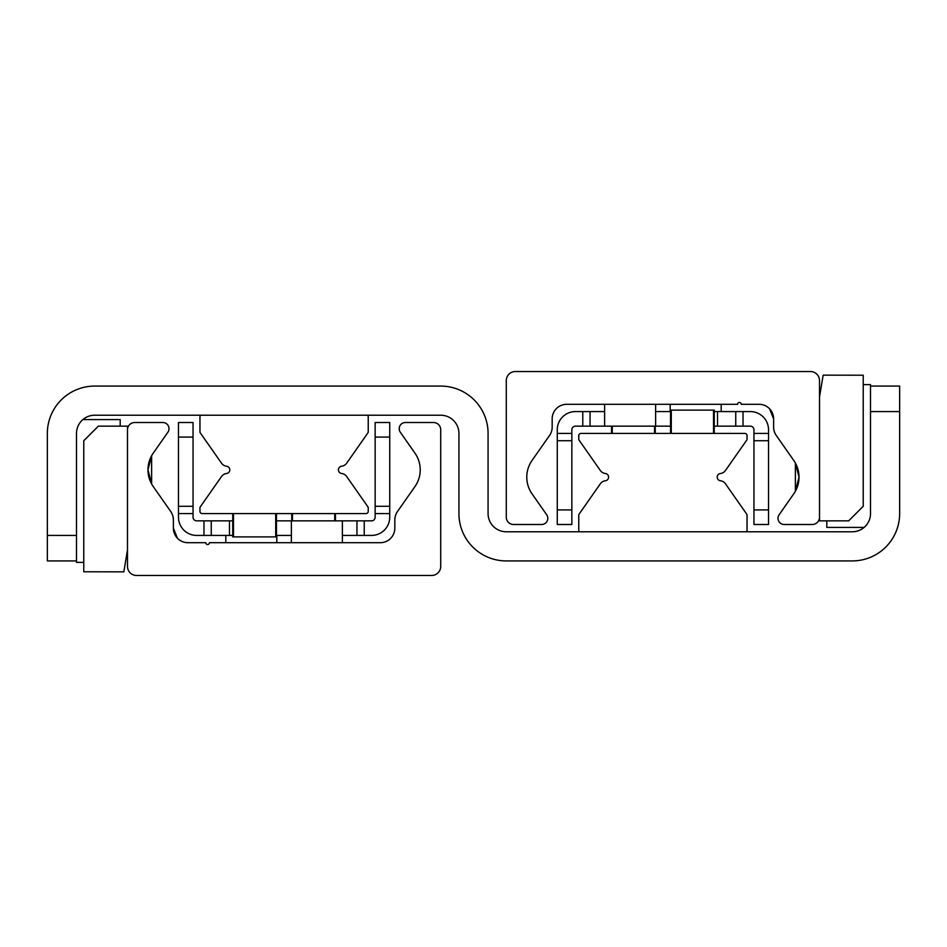 <?xml version="1.0" encoding="UTF-8"?>
<svg xmlns="http://www.w3.org/2000/svg" width="947" height="947" viewBox="0 0 947 947"><rect width="100%" height="100%" fill="white"/><g stroke="black" fill="none" stroke-linecap="round" stroke-linejoin="round"><path stroke-width="1.42" d="M47.35 535.422L47.35 560.92L76.494 560.92L76.494 433.43A18.206 18.206 0 0 1 94.7 415.224L440.722 415.224A18.206 18.206 0 0 1 458.928 433.43L458.928 513.57A47.35 47.35 0 0 0 506.278 560.92L852.3 560.92A47.35 47.35 0 0 0 899.65 513.57L899.65 386.08L870.506 386.08L870.506 513.57A18.206 18.206 0 0 1 852.3 531.776L506.278 531.776A18.206 18.206 0 0 1 488.072 513.57L488.072 433.43A47.35 47.35 0 0 0 440.722 386.08L94.7 386.08A47.35 47.35 0 0 0 47.35 433.43L47.35 535.422L76.494 535.422M776.173 435.336L793.752 460.431A29.144 29.144 0 0 1 793.752 493.861L779.121 514.754A6.191 6.191 0 0 0 784.187 524.496L812.23 524.496A7.28 7.28 0 0 0 819.522 517.204L819.522 380.623A9.103 9.103 0 0 0 810.419 371.52L515.381 371.52A9.103 9.103 0 0 0 506.278 380.623L506.278 517.204A7.28 7.28 0 0 0 513.57 524.496L541.613 524.496A6.191 6.191 0 0 0 546.679 514.754L532.048 493.861A29.144 29.144 0 0 1 532.048 460.431L549.544 435.454A14.572 14.572 0 0 0 552.172 427.097L552.172 418.87A14.572 14.572 0 0 1 566.744 404.298L737.571 404.298A1.823 1.823 0 0 1 739.394 402.475A1.823 1.823 0 0 1 741.205 404.298L759.056 404.298A14.572 14.572 0 0 1 773.628 418.87L773.628 427.097L773.628 418.87L769.568 408.773M776.256 435.454L777.392 437.076L776.256 435.454A14.572 14.572 0 0 1 773.628 427.097M795.373 463.036L795.373 491.256L799.019 477.146L795.373 463.036M170.827 511.664L153.248 486.569A29.144 29.144 0 0 1 153.248 453.14L167.879 432.246A6.191 6.191 0 0 0 162.813 422.504L134.77 422.504A7.28 7.28 0 0 0 127.478 429.796L127.478 566.377A9.103 9.103 0 0 0 136.581 575.48L431.619 575.48A9.103 9.103 0 0 0 440.722 566.377L440.722 429.796A7.28 7.28 0 0 0 433.43 422.504L405.387 422.504A6.191 6.191 0 0 0 400.321 432.246L414.952 453.14A29.144 29.144 0 0 1 414.952 486.569L397.456 511.546A14.572 14.572 0 0 0 394.828 519.903L394.828 528.13A14.572 14.572 0 0 1 380.256 542.702L209.429 542.702A1.823 1.823 0 0 1 207.606 544.525A1.823 1.823 0 0 1 205.795 542.702L187.944 542.702A14.572 14.572 0 0 1 173.372 528.13L173.372 519.903L173.372 528.13L177.432 538.227M170.744 511.546L169.608 509.924L170.744 511.546A14.572 14.572 0 0 1 173.372 519.903L173.206 517.737M151.627 483.964L151.627 455.744L147.981 469.854L151.627 483.964M580.215 531.776A1.456 1.456 0 0 1 578.759 530.32L578.759 515.05A1.456 1.456 0 0 1 579.031 514.221L600.315 483.81A7.28 7.28 0 0 1 605.417 480.756A3.646 3.646 0 0 0 605.417 473.524A7.28 7.28 0 0 1 600.315 470.47L579.031 440.071A1.456 1.456 0 0 1 578.759 439.23L578.759 435.62A2.19 2.19 0 0 1 580.949 433.43L744.851 433.43A2.19 2.19 0 0 1 747.041 435.62L747.041 439.23A1.456 1.456 0 0 1 746.769 440.071L725.485 470.47A7.28 7.28 0 0 1 720.383 473.524A3.646 3.646 0 0 0 720.383 480.756A7.28 7.28 0 0 1 725.485 483.81L746.769 514.221A1.456 1.456 0 0 1 747.041 515.05L747.041 530.32A1.456 1.456 0 0 1 745.585 531.776M366.785 415.224A1.456 1.456 0 0 1 368.241 416.68L368.241 431.95A1.456 1.456 0 0 1 367.969 432.779L346.685 463.19A7.28 7.28 0 0 1 341.583 466.244A3.646 3.646 0 0 0 341.583 473.476A7.28 7.28 0 0 1 346.685 476.53L367.969 506.929A1.456 1.456 0 0 1 368.241 507.77L368.241 511.38A2.19 2.19 0 0 1 366.051 513.57L202.149 513.57A2.19 2.19 0 0 1 199.959 511.38L199.959 507.77A1.456 1.456 0 0 1 200.231 506.929L221.515 476.53A7.28 7.28 0 0 1 226.617 473.476A3.646 3.646 0 0 0 226.617 466.244A7.28 7.28 0 0 1 221.515 463.19L200.231 432.779A1.456 1.456 0 0 1 199.959 431.95L199.959 416.68A1.456 1.456 0 0 1 201.415 415.224L366.785 415.224M768.526 509.924L753.954 509.924L753.954 524.496L768.526 524.496L768.526 433.43L753.954 433.43L753.954 440.722L768.526 440.722M753.954 509.924L753.954 440.722M753.954 433.43L753.954 429.796A3.646 3.646 0 0 0 750.32 426.15L743.028 426.15L743.028 411.578L717.53 411.578L717.53 426.15L743.028 426.15M557.274 509.924L557.274 524.496L571.846 524.496L571.846 433.43L557.274 433.43L557.274 509.924L571.846 509.924M557.274 433.43L557.274 429.796A18.206 18.206 0 0 1 575.48 411.578L582.772 411.578L582.772 426.15L590.052 426.15L590.052 411.578L582.772 411.578M604.624 411.578L590.052 411.578M655.62 411.578L670.547 411.578M714.251 411.578L717.53 411.578M743.028 411.578L750.32 411.578A18.206 18.206 0 0 1 768.526 429.796L768.526 433.43M557.274 440.722L571.846 440.722M582.772 426.15L575.48 426.15A3.646 3.646 0 0 0 571.846 429.796L571.846 433.43M735.748 411.578L735.748 426.15M717.53 426.15L714.251 426.15M670.547 426.15L590.052 426.15M389.726 513.57L389.726 506.278L375.154 506.278L375.154 513.57L389.726 513.57L389.726 517.204A18.206 18.206 0 0 1 371.52 535.422L364.228 535.422L364.228 520.85L356.948 520.85L356.948 535.422L364.228 535.422M389.726 506.278L389.726 422.504L375.154 422.504L375.154 506.278M364.228 520.85L371.52 520.85A3.646 3.646 0 0 0 375.154 517.204L375.154 513.57M193.046 513.57L193.046 506.278L178.474 506.278L178.474 513.57L193.046 513.57L193.046 517.204A3.646 3.646 0 0 0 196.68 520.85L203.972 520.85L203.972 535.422L211.252 535.422L211.252 520.85L203.972 520.85M178.474 437.076L193.046 437.076L193.046 422.504L178.474 422.504L178.474 506.278M203.972 535.422L196.68 535.422A18.206 18.206 0 0 1 178.474 517.204L178.474 513.57M342.376 535.422L356.948 535.422M291.38 535.422L276.453 535.422M232.749 535.422L229.47 535.422L229.47 520.85L211.252 520.85M211.252 535.422L229.47 535.422M193.046 437.076L193.046 506.278M229.47 520.85L232.749 520.85M276.453 520.85L356.948 520.85M375.154 437.076L389.726 437.076M863.226 506.278L848.654 520.85L819.522 520.85L819.522 397.006L823.156 375.154L863.226 375.225L863.226 506.278M83.774 440.722L98.346 426.15L127.478 426.15L127.478 549.994L123.844 571.846L83.774 571.775L83.774 440.722M863.226 384.624L870.506 384.624L870.506 386.08M826.802 520.85L826.802 527.408L864.138 527.408M83.774 562.376L76.494 562.376L76.494 560.92M120.198 426.15L120.198 419.592L82.863 419.592M655.253 433.43L655.253 426.15M611.549 426.15L611.549 433.43L611.549 426.15M714.251 433.43L714.251 410.122L670.547 410.122L670.547 433.43M232.749 513.57L232.749 536.878L276.453 536.878L276.453 513.57L276.453 536.878M291.747 513.57L291.747 520.85M335.451 520.85L335.451 513.57M870.506 411.578L899.65 411.578M654.519 426.15L654.519 433.43M612.271 433.43L612.271 426.15M713.529 410.122L713.529 433.43M671.281 433.43L671.281 410.122M233.471 536.878L233.471 513.57M275.719 513.57L275.719 536.878M292.481 520.85L292.481 513.57M334.729 513.57L334.729 520.85M604.624 404.298L604.624 426.15M655.62 404.298L655.62 426.15M670.18 404.298L670.18 411.578M721.176 404.298L721.176 411.578M342.376 542.702L342.376 520.85M291.38 542.702L291.38 520.85M276.82 542.702L276.82 535.422M225.824 542.702L225.824 535.422"/></g></svg>
